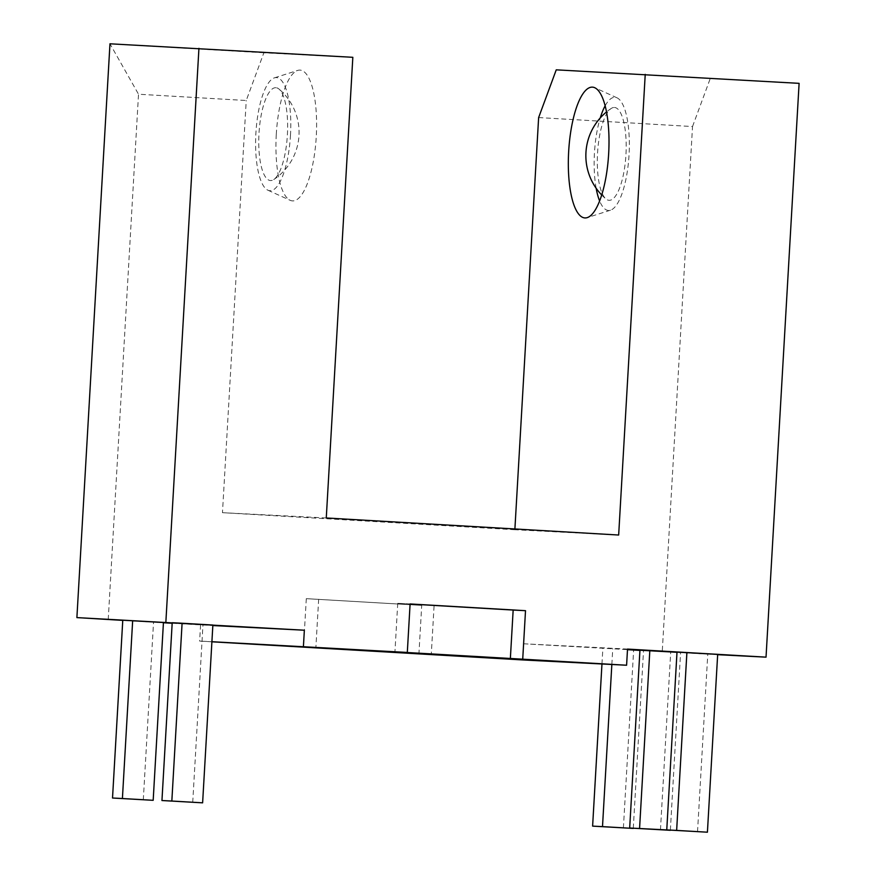 <?xml version="1.0" encoding="UTF-8"?>
<svg xmlns="http://www.w3.org/2000/svg" width="876" height="876" viewBox="0 0 876 876"><rect width="100%" height="100%" fill="white"/><g stroke="black" fill="none" stroke-linecap="round" stroke-linejoin="round"><path stroke-width="0.66" stroke-dasharray="4.38 3.29" d="M614.426 107.463A46.505 14.213 93.3 0 1 625.946 154.614A46.505 14.213 93.3 0 1 609.072 200.319A46.505 14.213 93.3 0 1 605.94 198.961A46.505 14.213 93.3 0 1 597.552 153.07A46.505 14.213 93.3 0 1 611.218 108.46A46.505 14.213 93.3 0 1 614.426 107.463M596.151 188.241A56.666 17.323 93.3 0 1 594.443 153.015A56.666 17.323 93.3 0 1 600.246 117.964M605.163 105.788A56.666 17.323 93.3 0 1 617.043 97.827A56.666 17.323 93.3 0 1 629.045 154.778A56.666 17.323 93.3 0 1 610.495 210.196A56.666 17.323 93.3 0 1 599.611 200.911M275.863 87.709A46.505 14.213 -86.7 0 0 258.989 133.415A46.505 14.213 -86.7 0 0 270.509 180.566A46.505 14.213 -86.7 0 0 273.717 179.569A46.505 14.213 -86.7 0 0 287.383 134.97A46.505 14.213 -86.7 0 0 279.006 89.078A46.505 14.213 -86.7 0 0 275.863 87.709M276.279 134.466A65.503 20.028 -86.7 0 0 290.142 200.297A65.503 20.028 -86.7 0 0 316.269 136.503A65.503 20.028 -86.7 0 0 297.73 70.408A65.503 20.028 -86.7 0 0 276.279 134.466M290.493 135.024A56.666 17.323 93.3 0 1 267.892 190.201A56.666 17.323 93.3 0 1 255.891 133.262A56.666 17.323 93.3 0 1 274.451 77.844A56.666 17.323 93.3 0 1 290.493 135.024M514.902 528.973L514.858 529.739L618.664 535.028M627.49 649.685L639.929 650.408M522.797 659.946L523.728 643.783L717.652 654.69M523.728 643.783L627.523 649.072M677.006 652.105L717.674 654.405M639.94 650.211L676.995 652.302M122.771 620.219L163.44 622.518M122.76 620.383L163.418 622.759M172.167 623.263L212.835 625.552M172.2 622.737L212.868 625.037M799.109 83.351L556.249 69.839M538.63 117.57L692.522 126.549L662.234 651.864M692.522 126.549L710.14 78.818M421.717 605.393L306.293 598.658L421.717 605.393L418.925 653.792M306.293 598.658L303.501 647.145M211.893 641.801L199.629 641.09L211.904 641.714M200.56 624.927L199.629 641.09M108.23 619.54L138.517 94.225L246.233 100.51L263.862 52.779L352.831 57.312M514.858 529.739L222.471 512.679L246.233 100.51M263.862 52.779L109.971 43.8L138.517 94.225M222.471 512.679L326.266 517.968M697.537 831.696L707.786 653.901M611.842 664.479L612.751 648.831M633.293 828.225L643.532 650.627M623.394 827.919L633.644 650.123M601.965 663.975L602.863 648.328M143.303 799.81L153.552 622.015M192.731 802.328L202.98 624.533M670.359 830.109L680.597 652.51M660.46 829.802L670.709 652.007M410.099 603.947L397.737 603.323L410.088 604.035M397.737 603.323L394.945 651.81M318.656 599.283L315.864 647.78M434.069 606.017L431.277 654.514M281.546 645.623L545.288 660.712M544.73 660.668L545.288 660.69M617.043 97.827L594.793 87.742M267.892 190.201L290.142 200.297M274.451 77.844L297.73 70.408M273.717 179.569A56.666 56.666 0 0 0 279.006 89.078M610.495 210.196L587.216 217.631M611.218 108.46A56.666 56.666 0 0 0 606.531 111.92M601.681 194.965A56.666 56.666 0 0 0 605.94 198.961"/><path stroke-width="1.31" d="M608.667 153.563A65.503 20.028 -86.7 0 0 594.793 87.742A65.503 20.028 -86.7 0 0 568.666 151.526A65.503 20.028 -86.7 0 0 587.216 217.631A65.503 20.028 -86.7 0 0 608.667 153.563M600.246 117.964A56.666 17.323 93.3 0 1 605.163 105.788M599.611 200.911A56.666 17.323 93.3 0 1 596.151 188.241M514.902 528.973L538.63 117.57L556.249 69.839L799.109 83.351L766.029 657.153L627.523 649.072L626.592 665.234L522.72 659.179L525.512 610.682L410.099 603.947L407.307 652.445L394.945 651.81L522.72 659.179M212.835 625.552L304.355 630.216L76.891 617.602L109.971 43.8L352.831 57.312L326.266 517.968L618.664 535.028L645.229 74.372M639.929 650.408L627.49 649.685M717.652 654.69L766.029 657.153M676.644 830.404L707.414 832.2L717.674 654.405L677.006 652.105L666.756 829.9L676.644 830.404L686.893 652.609M676.995 652.302L639.94 650.211L629.68 828.006L639.568 828.51L649.817 650.715M122.41 798.518L153.18 800.314L163.44 622.518L122.771 620.219L112.522 798.014L122.41 798.518L132.659 620.723M76.891 617.602L122.76 620.383M163.418 622.759L172.167 623.263M182.088 623.241L172.2 622.737L161.951 800.533L171.838 801.036L182.088 623.241L212.868 625.037L202.619 802.832L161.951 800.533M198.94 48.333L165.86 622.135M211.904 641.714L407.307 652.445M303.425 646.378L304.355 630.216M626.592 665.234L522.797 659.946L211.893 641.801M281.503 645.634L544.73 660.668M707.414 832.2L666.756 829.9M602.502 826.626L633.271 828.422L592.614 826.123L602.502 826.626L611.842 664.479M592.614 826.123L601.965 663.975M153.18 800.314L112.522 798.014M171.838 801.036L202.619 802.832M639.568 828.51L670.359 830.109M670.348 830.306L629.68 828.006M410.088 604.035L513.161 610.057L510.358 658.544M513.161 610.057L525.512 610.682M606.531 111.92A56.666 56.666 0 0 0 601.681 194.965"/></g></svg>
